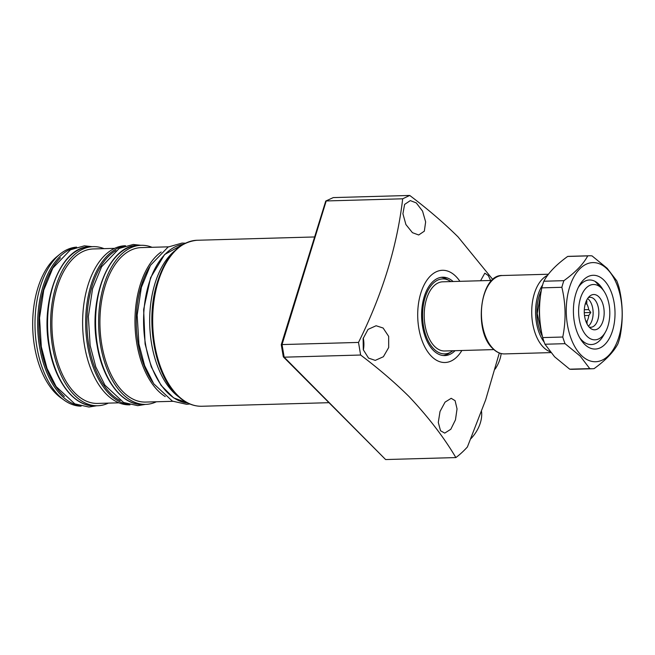 <?xml version="1.0" encoding="UTF-8"?>
<svg xmlns="http://www.w3.org/2000/svg" width="655" height="655" viewBox="0 0 655 655"><rect width="100%" height="100%" fill="white"/><g stroke="black" fill="none" stroke-linecap="round" stroke-linejoin="round"><path stroke-width="0.98" d="M450.869 281.584A37.491 21.116 88.4 0 0 449.42 280.676A37.491 21.116 88.4 0 0 424.104 301.235A37.491 21.116 88.4 0 0 433.733 348.82A37.491 21.116 88.4 0 0 451.418 351.743A37.491 21.116 88.4 0 0 452.81 350.752M449.42 280.676L446.636 279.12A39.21 22.09 88.4 0 0 441.085 277.335M453.129 281.519A39.21 22.09 88.4 0 0 442.608 277.204A39.21 22.09 88.4 0 0 422.139 306.515A39.21 22.09 88.4 0 0 433.274 350.31A39.21 22.09 88.4 0 0 444.81 355.591A39.21 22.09 88.4 0 0 455.069 350.687M443.288 355.542A39.21 22.09 88.4 0 0 448.724 353.446L451.418 351.743M383.118 328.024L388.661 336.359L388.685 347.551L383.388 356.729L375.258 360.389L368.536 358.097L363.296 349.745L363.124 338.578L368.061 329.383L376.109 325.748L383.118 328.024M363.353 349.95A17.3 9.743 88.4 0 0 363.255 338.029M416.277 202.911L422.549 211.115L425.644 221.914L424.334 231.166L418.701 234.981L412.445 232.681L405.912 224.559L402.915 213.743L404.61 204.417L410.308 200.602L416.277 202.911M480.557 280.749L484.815 273.176L488.27 275.558L490.628 280.471M455.102 400.672L457.043 408.916L455.462 419.863L450.804 429.271L444.737 433.102L440.528 430.744L438.285 422.418L440.021 411.487L445.048 402.137L451.189 398.314L455.102 400.672M459.916 281.331A46.128 25.987 88.4 0 0 455.986 276.5A46.128 25.987 88.4 0 0 420.78 293.26A46.128 25.987 88.4 0 0 431.44 356.295A46.128 25.987 88.4 0 0 461.865 350.499M281.265 344.702L325.748 201.052L333.256 197.597L409.727 195.452C427.797 209.117 443.902 222.937 458.05 236.897L492.847 279.579M409.727 195.452L402.686 198.801L326.215 200.954L282.035 344.571L358.506 342.426C382.397 294.365 397.118 246.493 402.686 198.801M358.506 342.426L360.635 355.026L284.164 357.18L385.615 459.548L455.864 457.575A152.23 85.748 88.4 0 0 467.392 446.98L485.658 399.877L499.315 352.971M455.864 457.575C443.869 437.27 428.231 416.907 408.957 396.471C394.809 382.512 378.705 368.7 360.635 355.026M283.509 356.009L284.164 357.18L283.427 356.959L385.615 459.548M282.035 344.571L281.634 344.882L282.035 344.571L284.164 357.18M325.748 201.052L333.256 197.597M587.617 298.557A14.991 8.441 -91.6 0 1 588.673 299.466A14.991 8.441 -91.6 0 1 593.135 313.229A14.991 8.441 -91.6 0 1 588.386 326.125M586.847 300.956L586.307 300.964L586.847 300.956L586.749 303.904A11.995 6.755 -91.6 0 1 588.714 309.619L584.309 309.741M588.272 297.648A14.991 8.441 -91.6 0 1 589.975 297.288A14.991 8.441 -91.6 0 1 594.388 299.31A14.991 8.441 -91.6 0 1 598.645 316.054A14.991 8.441 -91.6 0 1 590.818 327.263A14.991 8.441 -91.6 0 1 589.099 327.001M589.516 327.435A17.652 9.948 -91.6 0 1 584.26 311.24A17.652 9.948 -91.6 0 1 589.844 296.052A17.652 9.948 -91.6 0 1 598.907 296.895A17.652 9.948 -91.6 0 1 603.288 319.959A17.652 9.948 -91.6 0 1 590.753 328.499A17.652 9.948 -91.6 0 1 589.516 327.435M491.93 280.43L442.739 281.814A34.6 19.486 88.4 0 0 426.511 299.048A34.6 19.486 88.4 0 0 427.232 333.903A34.6 19.486 88.4 0 0 444.68 350.982L493.878 349.598M580.453 298.287A27.682 15.589 88.4 0 0 585.005 333.935A27.682 15.589 88.4 0 0 605.4 332.11A27.682 15.589 88.4 0 0 607.963 326.051A27.682 15.589 88.4 0 0 604.262 291.622A27.682 15.589 88.4 0 0 601.577 288.233A27.682 15.589 88.4 0 0 580.453 298.287M605.4 332.11L603.46 335.54A32.291 18.193 -91.6 0 1 591.309 344.555A32.291 18.193 -91.6 0 1 579.732 337.775A32.291 18.193 88.4 0 0 581.812 340.199A32.291 18.193 88.4 0 0 591.309 344.555A32.291 18.193 88.4 0 0 604.426 333.69M602.166 288.83L602.878 289.51M602.453 288.822C603.304 289.936 603.009 289.739 601.577 288.233L595.067 281.372A32.291 18.193 -91.6 0 0 589.492 279.996A32.291 18.193 88.4 0 0 578.316 287.414A32.291 18.193 -91.6 0 1 589.492 279.996A32.291 18.193 88.4 0 1 598.989 284.352A32.291 18.193 88.4 0 1 602.453 288.822M587.068 324.02L587.06 321.138L585.824 321.171M584.514 315.563L588.82 315.44A11.995 6.755 -91.6 0 1 587.06 321.138M588.82 315.44L590.802 312.5L588.714 309.619M585.251 303.945L586.749 303.904M584.276 312.681L590.802 312.5M584.391 344.08A36.901 20.788 -91.6 0 1 580.805 339.552A36.901 20.788 -91.6 0 1 579.29 285.572A36.901 20.788 -91.6 0 1 604.025 280.25A36.901 20.788 -91.6 0 1 612.556 330.677A36.901 20.788 -91.6 0 1 584.391 344.08M607.406 269.279A49.592 27.936 -91.6 0 1 618.86 337.038A49.592 27.936 -91.6 0 1 581.018 355.051A49.592 27.936 -91.6 0 1 569.563 287.299A49.592 27.936 -91.6 0 1 607.406 269.279M589.77 368.618L580.158 356.066L565.052 343.67A56.51 31.833 -91.6 0 1 562.768 337.022C566.1 320.434 565.797 303.854 561.867 287.299A56.51 31.833 -91.6 0 1 563.906 280.668C575.434 272.349 583.376 264.088 587.731 255.892A56.51 31.833 -91.6 0 1 589.32 255.769A56.51 31.833 -91.6 0 1 592.054 255.9L607.16 268.296L616.773 280.848A56.51 31.833 -91.6 0 1 619.049 287.496C622.979 303.879 623.273 320.459 619.949 337.219A56.51 31.833 -91.6 0 1 617.911 343.85C613.637 351.964 605.703 360.225 594.093 368.634A56.51 31.833 -91.6 0 1 592.497 368.749A56.51 31.833 -91.6 0 1 589.77 368.618L569.694 369.183A56.51 31.833 -91.6 0 0 572.429 369.314L592.497 368.749M565.052 343.67L544.976 344.235L554.588 356.787L569.694 369.183M544.976 344.235A56.51 31.833 -91.6 0 1 542.7 337.587L562.768 337.022M561.867 287.299L541.8 287.864C538.467 304.452 538.77 321.032 542.7 337.587M541.8 287.864A56.51 31.833 -91.6 0 1 543.838 281.232L563.906 280.668M587.731 255.892L567.656 256.449C556.136 264.776 548.194 273.029 543.838 281.232M567.656 256.449A56.51 31.833 -91.6 0 1 569.252 256.334L589.32 255.769M495.164 369.068A32.291 22.868 -44.7 0 0 501.165 353.553M470.863 438.752A32.291 22.868 -44.7 0 0 481.54 411.504M178.905 396.995A79.574 44.818 -91.6 0 1 151.592 343.842A79.574 44.818 -91.6 0 1 174.803 250.808M76.635 247.131A79.574 44.818 88.4 0 0 60.154 254.001L57.001 256.539A76.913 43.32 88.4 0 0 34.535 346.495A76.913 43.32 88.4 0 0 60.98 397.888L64.264 400.246A79.574 44.818 88.4 0 0 81.105 406.182M60.154 254.001A79.574 44.818 88.4 0 0 36.909 347.068A79.574 44.818 88.4 0 0 64.264 400.246M104.006 248.646A79.574 44.818 88.4 0 0 93.231 246.64A79.574 44.818 88.4 0 0 52.531 346.626A79.574 44.818 88.4 0 0 97.701 405.732A79.574 44.818 88.4 0 0 108.345 403.128M114.592 248.351L93.297 248.949A77.265 43.525 88.4 0 0 53.776 346.036A77.265 43.525 88.4 0 0 97.636 403.423L118.932 402.825M125.506 245.74L125.236 245.748A79.574 44.818 88.4 0 0 84.536 345.734A79.574 44.818 88.4 0 0 129.706 404.831L129.977 404.823M152.009 247.295A79.574 44.818 88.4 0 0 141.234 245.298A79.574 44.818 88.4 0 0 100.534 345.283A79.574 44.818 88.4 0 0 145.713 404.381A79.574 44.818 88.4 0 0 156.357 401.777M168.458 246.837L141.3 247.598A77.265 43.525 88.4 0 0 101.779 344.686A77.265 43.525 88.4 0 0 145.647 402.072L172.797 401.31M201.814 406.264C192.766 406.403 184.35 402.571 176.572 394.777C154.826 373.923 145.541 322.686 156.422 285.252C164.749 257.12 178.324 242.121 197.147 240.262A83.038 46.767 88.4 0 0 153.81 302.34A83.038 46.767 88.4 0 0 177.39 395.071A83.038 46.767 88.4 0 0 201.814 406.264L328.753 402.694M539.524 307.932A28.37 15.982 88.4 0 0 539.81 319.198M504.628 353.913C500.363 353.987 496.384 352.169 492.691 348.476C473.074 331.037 480.287 274.077 502.426 275.518A39.21 22.09 88.4 0 0 481.957 304.837A39.21 22.09 88.4 0 0 493.1 348.624A39.21 22.09 88.4 0 0 504.628 353.913L550.789 352.611M550.004 351.661A39.21 22.09 -91.6 0 1 543.388 347.215A39.21 22.09 -91.6 0 1 531.835 307.973A39.21 22.09 -91.6 0 1 547.572 275.346M542.43 336.408A34.134 19.224 -91.6 0 1 541.308 290.542M542.594 284.99A36.443 20.526 88.4 0 0 544.207 342.197M145.5 344.014A79.574 44.818 88.4 0 0 187.731 403.03L173.624 397.863L161.064 385.353L151.239 366.767L145.082 343.932L143.642 309.504L150.568 277.712L164.618 254.517L183.277 244.282A79.574 44.818 88.4 0 0 145.5 344.014M165.248 396.578A77.265 43.525 -91.6 0 1 136.838 343.703A77.265 43.525 -91.6 0 1 161.179 251.987M149.561 266.872A76.348 43.001 88.4 0 0 138.09 343.441A76.348 43.001 88.4 0 0 152.811 382.373M97.489 345.365A79.574 44.818 88.4 0 0 142.659 404.471C122.207 405.584 102.557 379.728 97.079 345.283C88.057 297.722 109.532 244.552 138.189 245.379A79.574 44.818 88.4 0 0 97.489 345.365M129.043 404.577A79.574 44.818 -91.6 0 1 87.582 345.644A79.574 44.818 -91.6 0 1 124.589 246.034M115.91 250.537A78.649 44.303 88.4 0 0 88.843 345.381A78.649 44.303 88.4 0 0 120.127 400.565M49.477 346.716A79.574 44.818 88.4 0 0 94.656 405.813C74.195 406.935 54.553 381.079 49.068 346.634C40.053 299.073 61.529 245.903 90.185 246.73A79.574 44.818 88.4 0 0 49.477 346.716M79.23 405.65A79.574 44.818 -91.6 0 1 39.578 346.994A79.574 44.818 -91.6 0 1 74.793 247.762M60.465 257.767A78.649 44.303 88.4 0 0 40.831 346.732A78.649 44.303 88.4 0 0 64.362 396.471M197.147 240.262L314.408 236.963M283.287 356.697L281.265 344.718M604.262 291.622L602.756 289.281M502.426 275.518L548.415 274.232M542.053 334.664L537.206 313.557L541.014 292.318M94.656 405.813L97.701 405.732M142.659 404.471L145.713 404.381M138.189 245.379L141.234 245.298M90.185 246.73L93.231 246.64M92.159 246.673L84.397 245.83L70.453 249.792L52.809 268.124L43.762 290.083L39.546 317.88L41.322 346.782L47.013 368.372L56.133 386.556L74.785 403.865L88.933 407.042L96.629 405.764M140.964 245.306L133.202 244.462L119.259 248.425L101.615 266.749L92.568 288.716L88.351 316.504L90.128 345.406L95.818 366.996L104.947 385.189L123.59 402.489L137.738 405.666L145.435 404.389M185.357 243.193L182.016 243.087L168.065 247.05L150.421 265.381L141.382 287.34L137.157 315.129L138.934 344.039L144.624 365.621L153.753 383.814L172.396 401.122L186.544 404.291L189.876 404.004"/></g></svg>
